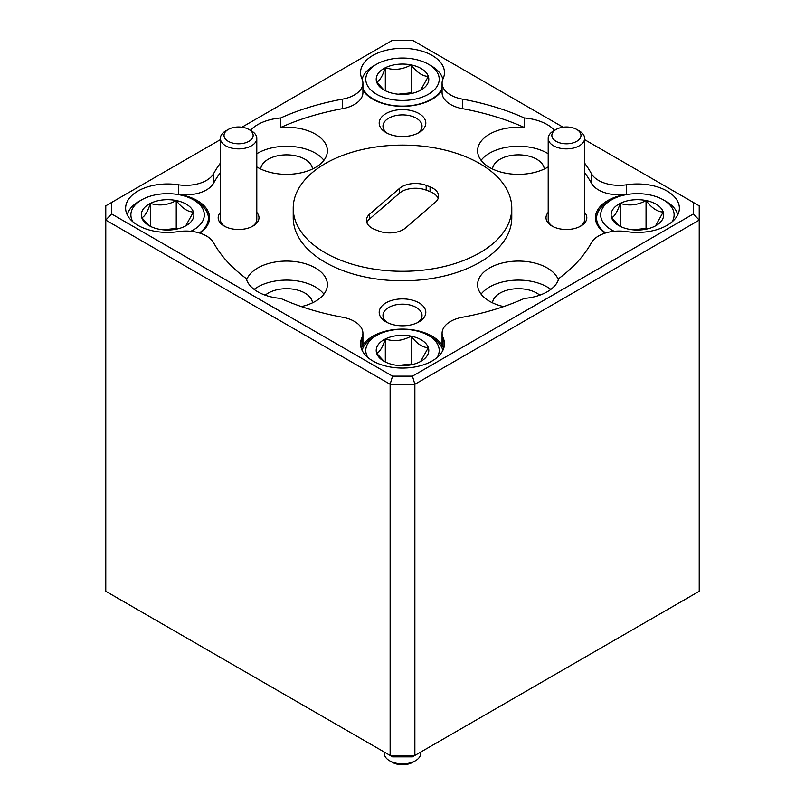 <?xml version="1.0" encoding="UTF-8"?>
<svg xmlns="http://www.w3.org/2000/svg" width="805" height="805" viewBox="0 0 805 805"><rect width="100%" height="100%" fill="white"/><g stroke="black" fill="none" stroke-linecap="round" stroke-linejoin="round"><path stroke-width="1.21" d="M256.785 219.101A18.213 10.515 180 0 1 256.795 219.493A18.213 10.515 180 0 1 252.186 226.487M248.886 129.444L251.462 130.923A18.213 10.515 180 0 1 256.785 137.967A18.213 10.515 180 0 1 256.795 138.359A18.213 10.515 180 0 1 238.924 148.875A18.213 10.515 180 0 1 220.379 138.762A18.213 10.515 180 0 1 220.369 138.359A18.213 10.515 180 0 1 225.702 130.923L228.278 129.444A14.571 8.412 0 0 0 224.021 135.703A14.571 8.412 0 0 0 239.135 143.793A14.571 8.412 0 0 0 253.142 135.069A14.571 8.412 0 0 0 248.886 129.444A14.571 8.412 0 0 0 228.278 129.444M224.977 226.487A18.213 10.515 180 0 1 220.379 219.896A18.213 10.515 180 0 1 220.369 219.493L220.369 138.359M552.814 226.487A18.213 10.515 180 0 1 548.215 219.896A18.213 10.515 180 0 1 548.205 219.493L548.205 138.359A18.213 10.515 180 0 1 553.538 130.923L556.114 129.444A14.571 8.412 0 0 0 551.858 135.703A14.571 8.412 0 0 0 566.972 143.793A14.571 8.412 0 0 0 580.979 135.069A14.571 8.412 0 0 0 576.722 129.444A14.571 8.412 0 0 0 556.114 129.444M576.722 129.444L579.298 130.923A18.213 10.515 180 0 1 584.621 137.967A18.213 10.515 180 0 1 584.631 138.359A18.213 10.515 180 0 1 566.76 148.875A18.213 10.515 180 0 1 548.215 138.762A18.213 10.515 180 0 1 548.205 138.359M428.461 64.249A36.718 21.202 0 0 0 376.539 64.249A36.718 21.202 0 0 0 374.697 93.088A36.718 21.202 0 0 0 426.489 95.292A36.718 21.202 0 0 0 430.303 65.386A36.718 21.202 0 0 0 428.461 64.249L431.349 65.909A40.793 23.556 180 0 1 433.392 67.177A40.793 23.556 180 0 1 442.881 79.202M442.086 88.278A40.793 23.556 180 0 1 411.949 105.485A40.793 23.556 180 0 1 371.608 97.958A40.793 23.556 180 0 1 362.914 88.278M385.323 90.724L385.323 67.751A26.283 15.174 0 0 0 376.68 82.08A26.283 15.174 0 0 0 382.596 89.154A26.283 15.174 0 0 0 383.915 89.969A26.283 15.174 0 0 0 393.846 93.571A26.283 15.174 0 0 0 419.677 90.724A26.283 15.174 0 0 0 421.085 89.969A26.283 15.174 0 0 0 428.32 76.395C422.605 76.304 416.879 72.47 411.154 64.903C402.611 69.592 394.007 70.538 385.323 67.751C382.466 76.223 379.588 81.003 376.68 82.08L383.079 89.033M437.165 357.47A36.718 21.202 0 0 0 430.303 336.631A36.718 21.202 0 0 0 428.461 335.494L431.349 337.154A40.793 23.556 180 0 1 433.392 338.422A40.793 23.556 180 0 1 442.871 350.427M385.323 361.968L385.323 338.986A26.283 15.174 0 0 0 376.68 353.325A26.283 15.174 0 0 0 382.596 360.399A26.283 15.174 0 0 0 383.915 361.214A26.283 15.174 0 0 0 393.846 364.816A26.283 15.174 0 0 0 419.677 361.968A26.283 15.174 0 0 0 421.085 361.214A26.283 15.174 0 0 0 428.32 347.639C422.605 347.549 416.879 343.715 411.154 336.148C402.611 340.827 394.007 341.783 385.323 338.986C382.466 347.468 379.588 352.248 376.68 353.325L383.079 360.278M190.785 231.297A36.718 21.202 0 0 0 195.394 201.008A36.718 21.202 0 0 0 193.562 199.871L196.44 201.532A40.793 23.556 180 0 1 198.483 202.8A40.793 23.556 180 0 1 208.394 218.185A40.793 23.556 180 0 1 199.358 232.967M150.424 226.346L150.424 203.363A26.283 15.174 0 0 0 141.771 217.702A26.283 15.174 0 0 0 147.687 224.776A26.283 15.174 0 0 0 149.006 225.591A26.283 15.174 0 0 0 158.947 229.194A26.283 15.174 0 0 0 184.768 226.346A26.283 15.174 0 0 0 186.186 225.591A26.283 15.174 0 0 0 193.421 212.017C187.696 211.926 181.97 208.093 176.245 200.526C167.712 205.215 159.098 206.161 150.424 203.363C147.567 211.846 144.679 216.626 141.771 217.702L148.18 224.655M672.064 221.848A36.718 21.202 0 0 0 665.202 201.008A36.718 21.202 0 0 0 663.37 199.871L666.258 201.532A40.793 23.556 180 0 1 668.291 202.8A40.793 23.556 180 0 1 677.78 214.804M620.232 226.346L620.232 203.363A26.283 15.174 0 0 0 611.579 217.702A26.283 15.174 0 0 0 617.505 224.776A26.283 15.174 0 0 0 618.814 225.591A26.283 15.174 0 0 0 628.755 229.194A26.283 15.174 0 0 0 654.576 226.346A26.283 15.174 0 0 0 655.995 225.591A26.283 15.174 0 0 0 663.229 212.017C657.504 211.926 651.778 208.093 646.053 200.526C637.52 205.215 628.916 206.161 620.232 203.363C617.375 211.846 614.487 216.626 611.579 217.702L617.988 224.655M663.37 199.871A36.718 21.202 0 0 0 611.438 199.871A36.718 21.202 0 0 0 609.606 228.711A36.718 21.202 0 0 0 614.215 231.297M362.914 333.28L362.914 342.799A29.141 16.825 180 0 1 361.938 347.116L361.938 337.597A29.141 16.825 0 0 0 362.914 333.28A29.141 16.825 0 0 0 342.588 317.25A198.161 114.401 0 0 1 280.653 298.414A40.793 23.556 180 0 1 257.741 291.772A40.793 23.556 180 0 1 246.229 278.54A198.161 114.401 0 0 1 213.617 242.788A29.141 16.825 0 0 0 206.442 235.976A29.141 16.825 0 0 0 178.358 231.609A41.961 24.23 0 0 1 137.927 225.33A41.961 24.23 0 0 1 125.63 208.193A41.961 24.23 0 0 1 178.358 184.778A29.141 16.825 0 0 0 213.617 173.608L213.617 183.127A29.141 16.825 180 0 1 178.358 194.297A41.961 24.23 180 0 1 197.265 200.586A41.961 24.23 180 0 1 209.562 217.712A41.961 24.23 180 0 1 199.942 233.148M450.619 104.519A29.141 16.825 180 0 1 442.086 92.625L442.086 83.106A29.141 16.825 0 0 0 450.619 95A29.141 16.825 0 0 0 462.412 99.146L462.412 108.665A29.141 16.825 180 0 1 450.619 104.519M362.914 83.106L362.914 92.625A29.141 16.825 180 0 1 342.588 108.665L342.588 99.146A29.141 16.825 0 0 0 362.914 83.106A29.141 16.825 0 0 0 361.938 78.789A41.961 24.23 0 0 1 360.539 72.571A41.961 24.23 0 0 1 386.44 50.192A41.961 24.23 0 0 1 432.174 55.444A41.961 24.23 0 0 1 444.461 72.571A41.961 24.23 0 0 1 443.062 78.789A29.141 16.825 0 0 0 442.086 83.106M548.205 212.409A20.397 11.773 0 0 0 551.989 226.044L551.989 226.044A20.397 11.773 0 0 0 580.838 226.044A20.397 11.773 0 0 0 584.631 212.409M220.369 212.409A20.397 11.773 0 0 0 224.162 226.044L224.162 226.044A20.397 11.773 0 0 0 253.012 226.044A20.397 11.773 0 0 0 256.795 212.409M418.982 302.831A23.315 13.464 0 0 0 386.018 302.831A23.315 13.464 0 0 0 386.018 321.869L386.018 321.869A23.315 13.464 0 0 0 418.982 321.869A23.315 13.464 0 0 0 418.982 302.831M417.523 322.644A19.521 11.27 0 0 0 422.021 315.439A19.521 11.27 0 0 0 416.306 307.47A19.521 11.27 0 0 0 395.024 305.025A19.521 11.27 0 0 0 382.979 315.439A19.521 11.27 0 0 0 387.477 322.644M418.982 113.555A23.315 13.464 0 0 0 386.018 113.555A23.315 13.464 0 0 0 386.018 132.594L386.018 132.594A23.315 13.464 0 0 0 418.982 132.594A23.315 13.464 0 0 0 418.982 113.555M417.523 133.368A19.521 11.27 0 0 0 422.021 126.174A19.521 11.27 0 0 0 416.306 118.194A19.521 11.27 0 0 0 395.024 115.759A19.521 11.27 0 0 0 382.979 126.174A19.521 11.27 0 0 0 387.477 133.368M539.773 295.183A25.931 14.973 0 0 0 536.744 293.08A25.931 14.973 0 0 0 509.152 289.679A25.931 14.973 0 0 0 492.509 302.831M558.358 279.868A40.793 23.556 0 0 0 547.259 267.974A40.793 23.556 0 0 0 502.793 262.873A40.793 23.556 0 0 0 477.607 284.628A40.793 23.556 0 0 0 489.561 301.291A40.793 23.556 0 0 0 503.618 306.584M550.862 289.387A40.793 23.556 0 0 0 547.259 287.013A40.793 23.556 0 0 0 481.088 294.147M312.491 302.831A25.931 14.973 0 0 0 304.934 293.08A25.931 14.973 0 0 0 265.227 295.183M301.382 306.584A40.793 23.556 0 0 0 327.394 284.628A40.793 23.556 0 0 0 315.439 267.974A40.793 23.556 0 0 0 274.887 262.068A40.793 23.556 0 0 0 246.642 279.868M323.912 294.147A40.793 23.556 0 0 0 315.439 287.013A40.793 23.556 0 0 0 254.139 289.387M312.491 169A25.931 14.973 0 0 0 304.934 159.239A25.931 14.973 0 0 0 277.343 155.838A25.931 14.973 0 0 0 260.699 169M256.795 166.887A40.793 23.556 0 0 0 257.741 167.45A40.793 23.556 0 0 0 302.207 172.552A40.793 23.556 0 0 0 327.394 150.797A40.793 23.556 0 0 0 315.439 134.143A40.793 23.556 0 0 0 280.653 127.492L280.653 117.973A40.793 23.556 0 0 0 250.456 130.35M323.912 160.316A40.793 23.556 0 0 0 315.439 153.171A40.793 23.556 0 0 0 256.795 153.745M544.301 169A25.931 14.973 0 0 0 536.744 159.239A25.931 14.973 0 0 0 509.152 155.838A25.931 14.973 0 0 0 492.509 169M554.544 130.35A40.793 23.556 0 0 0 547.259 124.624A40.793 23.556 0 0 0 524.347 117.973L524.347 127.492A40.793 23.556 0 0 0 477.607 150.797A40.793 23.556 0 0 0 489.561 167.45A40.793 23.556 0 0 0 548.205 166.887M548.205 153.745A40.793 23.556 0 0 0 547.259 153.171A40.793 23.556 0 0 0 481.088 160.316M293.221 208.193L293.221 217.712A109.279 63.092 0 0 0 325.23 262.329A109.279 63.092 0 0 0 444.32 276.004A109.279 63.092 0 0 0 511.779 217.712L511.779 208.193A109.279 63.092 0 0 0 479.77 163.586A109.279 63.092 0 0 0 360.68 149.911A109.279 63.092 0 0 0 293.221 208.193A109.279 63.092 0 0 0 325.23 252.81A109.279 63.092 0 0 0 444.32 266.485A109.279 63.092 0 0 0 511.779 208.193M361.938 337.597A41.961 24.23 0 0 0 360.539 343.816A41.961 24.23 0 0 0 372.826 360.952A41.961 24.23 0 0 0 418.56 366.205A41.961 24.23 0 0 0 444.461 343.816A41.961 24.23 0 0 0 443.062 337.597L443.062 347.116A29.141 16.825 180 0 1 442.086 342.799L442.086 333.28A29.141 16.825 0 0 0 443.062 337.597M361.938 347.116A41.961 24.23 180 0 1 391.592 329.939A41.961 24.23 180 0 1 432.174 336.208A41.961 24.23 180 0 1 443.062 347.116M442.086 90.14A41.961 24.23 180 0 1 372.826 99.226A41.961 24.23 180 0 1 362.914 90.14M605.058 233.148A41.961 24.23 180 0 1 595.438 217.712A41.961 24.23 180 0 1 626.642 194.297A29.141 16.825 180 0 1 591.383 183.127A198.161 114.401 0 0 0 584.631 172.642M442.086 333.28A29.141 16.825 0 0 1 462.412 317.25A198.161 114.401 0 0 0 524.347 298.414A40.793 23.556 0 0 0 558.771 278.54A198.161 114.401 0 0 0 591.383 242.788A29.141 16.825 0 0 1 626.642 231.609A41.961 24.23 0 0 0 679.37 208.193A41.961 24.23 0 0 0 667.073 191.067A41.961 24.23 0 0 0 626.642 184.778L626.642 194.297M384.287 752.071L384.287 753.359A18.213 10.515 0 0 0 384.297 753.762A18.213 10.515 0 0 0 389.62 760.795A18.213 10.515 0 0 0 415.38 760.795A18.213 10.515 0 0 0 420.713 753.359L420.713 752.071M372.051 228.157A19.229 11.109 0 0 0 374.949 229.536L378.823 231.035A19.229 11.109 0 0 0 405.509 227.986L435.334 202.256A19.229 11.109 0 0 0 438.584 196.078A19.229 11.109 0 0 0 430.051 186.851L426.177 185.361A19.229 11.109 0 0 0 399.491 188.41L369.666 214.13A19.229 11.109 0 0 0 366.416 220.308A19.229 11.109 0 0 0 372.051 228.157M438.141 198.463A19.229 11.109 0 0 0 430.051 191.61L426.177 190.121A19.229 11.109 0 0 0 399.491 193.17L369.666 218.89A19.229 11.109 0 0 0 366.859 222.693M415.38 760.795L412.804 762.285A14.571 8.412 180 0 1 392.196 762.285L389.62 760.795M412.452 376.146L414.867 384.267L414.867 755.442L699.223 591.273L699.223 220.097L414.867 384.267L390.133 384.267L105.777 220.097L105.777 591.273L390.133 755.442L390.133 384.267L392.548 376.146L412.452 376.146L693.397 213.939L693.397 202.447L584.631 139.657M111.603 213.939L105.777 220.097L105.777 205.818L111.603 202.447L111.603 213.939L392.548 376.146M693.397 202.447L699.223 205.818L699.223 220.097L693.397 213.939M390.133 755.442L414.867 755.442L412.452 756.841L392.548 756.841L390.133 755.442M220.369 172.642A198.161 114.401 0 0 0 213.617 183.127M220.369 163.123A198.161 114.401 0 0 0 213.617 173.608M563.057 127.2L412.452 40.25L392.548 40.25L241.943 127.2M220.369 139.657L111.603 202.447M342.588 99.146A198.161 114.401 0 0 0 280.653 117.973M524.347 117.973A198.161 114.401 0 0 0 462.412 99.146M591.383 183.127L591.383 173.608A198.161 114.401 0 0 0 584.631 163.123M591.383 173.608A29.141 16.825 0 0 0 626.642 184.778M524.347 127.492A198.161 114.401 0 0 0 462.412 108.665M342.588 108.665A198.161 114.401 0 0 0 280.653 127.492M584.621 219.101A18.213 10.515 180 0 1 584.631 219.493A18.213 10.515 180 0 1 580.023 226.487M605.642 232.967A40.793 23.556 180 0 1 596.606 218.185A40.793 23.556 180 0 1 608.56 201.532L611.438 199.871M646.938 229.002L646.053 228.409L646.053 200.526A26.283 15.174 0 0 0 620.232 203.363M646.053 228.409L633.122 229.828M655.522 225.853L663.229 212.017A26.283 15.174 0 0 0 646.053 200.526M193.562 199.871A36.718 21.202 0 0 0 141.63 199.871A36.718 21.202 0 0 0 132.936 221.848M127.22 214.804A40.793 23.556 180 0 1 138.742 201.532L141.63 199.871M177.13 229.002L176.245 228.409L176.245 200.526A26.283 15.174 0 0 0 150.424 203.363M176.245 228.409L163.304 229.828M185.714 225.853L193.421 212.017A26.283 15.174 0 0 0 176.245 200.526M428.461 335.494A36.718 21.202 0 0 0 376.539 335.494A36.718 21.202 0 0 0 367.835 357.47M362.129 350.427A40.793 23.556 180 0 1 373.651 337.154L376.539 335.494M412.039 364.625L411.154 364.031L411.154 336.148A26.283 15.174 0 0 0 385.323 338.986M411.154 364.031L398.213 365.45M420.623 361.475L428.32 347.639A26.283 15.174 0 0 0 411.154 336.148M362.119 79.202A40.793 23.556 180 0 1 373.651 65.909L376.539 64.249M412.039 93.38L411.154 92.786L411.154 64.903A26.283 15.174 0 0 0 385.323 67.751M411.154 92.786L398.213 94.215M420.623 90.23L428.32 76.395A26.283 15.174 0 0 0 411.154 64.903M178.358 194.297L178.358 184.778M399.491 193.17L399.491 188.41M426.177 190.121L426.177 185.361M430.051 191.61L430.051 186.851M369.666 218.89L369.666 214.13M256.795 219.493L256.795 138.359M208.394 218.185L208.394 223.388M596.606 218.185L596.606 223.388M584.631 219.493L584.631 138.359"/></g></svg>
